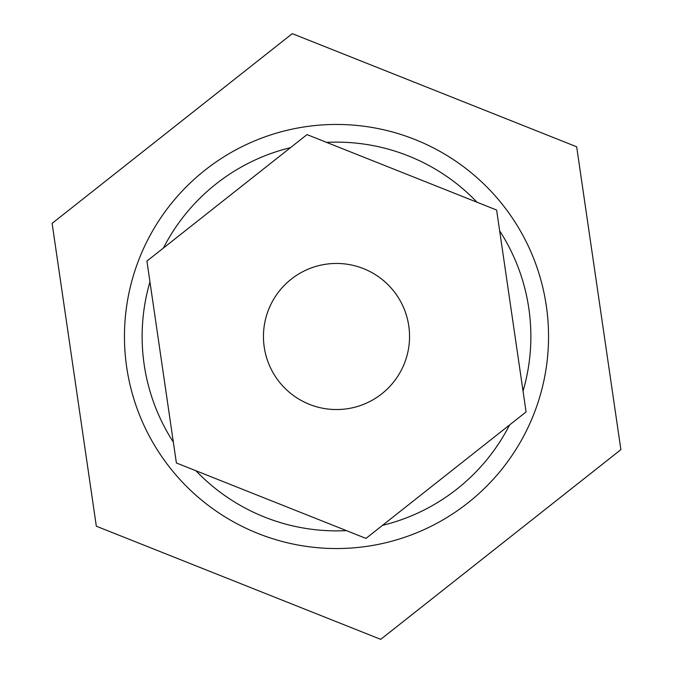 <?xml version="1.0" encoding="UTF-8"?>
<svg xmlns="http://www.w3.org/2000/svg" width="673" height="673" viewBox="0 0 673 673"><rect width="100%" height="100%" fill="white"/><g stroke="black" fill="none" stroke-linecap="round" stroke-linejoin="round"><path stroke-width="1.01" d="M96.332 526.21L380.716 639.35L620.885 449.64L576.668 146.79L292.284 33.65L52.115 223.36L96.332 526.21M404.372 363.504A73.046 73.046 0 0 1 309.496 404.372A73.046 73.046 0 0 1 268.628 309.496A73.046 73.046 0 0 1 363.504 268.628A73.046 73.046 0 0 1 404.372 363.504M526.084 411.926L496.615 210.026L307.023 134.6L146.916 261.074L176.385 462.974L365.977 538.4L526.084 411.926M346.418 530.618A194.371 194.371 0 0 1 195.944 470.755M173.348 442.153A194.371 194.371 0 0 1 149.953 281.903M163.43 248.034A194.371 194.371 0 0 1 290.509 147.648M326.582 142.382A194.371 194.371 0 0 1 477.056 202.245M499.652 230.847A194.371 194.371 0 0 1 523.047 391.097M509.57 424.966A194.371 194.371 0 0 1 382.491 525.352M336.5 548.545A212.045 212.045 0 0 0 548.545 336.5A212.045 212.045 0 0 0 336.5 124.455A212.045 212.045 0 0 0 124.455 336.5A212.045 212.045 0 0 0 336.5 548.545"/></g></svg>
